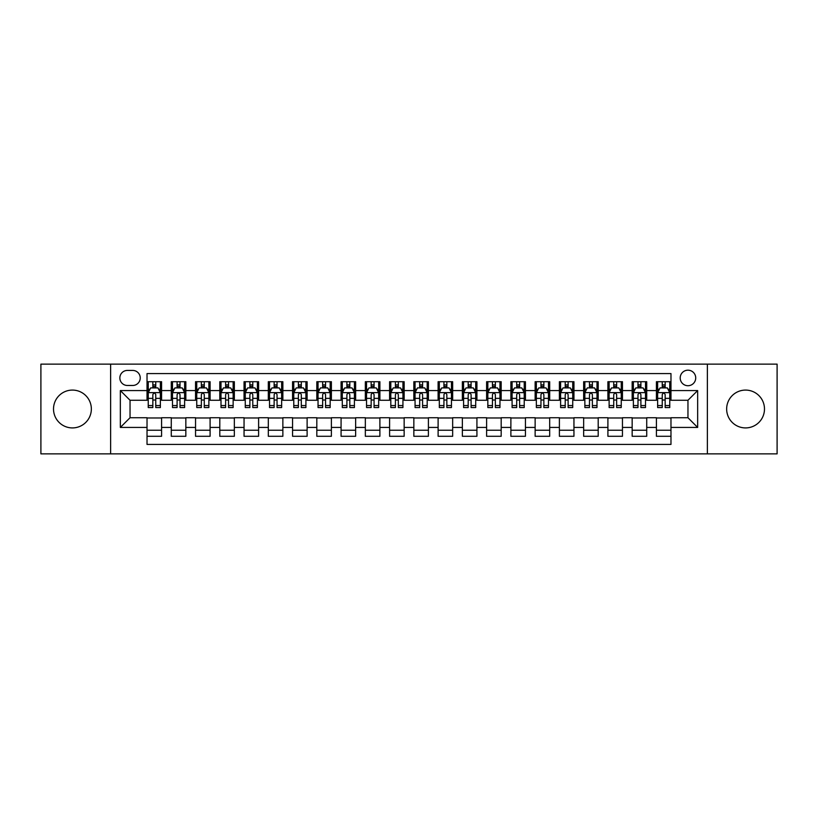 <?xml version="1.0" encoding="UTF-8"?>
<svg xmlns="http://www.w3.org/2000/svg" width="818" height="818" viewBox="0 0 818 818"><rect width="100%" height="100%" fill="white"/><g stroke="black" fill="none" stroke-linecap="round" stroke-linejoin="round"><path stroke-width="1.23" d="M745.566 390.084A18.916 18.916 0 0 0 726.65 409A18.916 18.916 0 0 0 745.566 427.916A18.916 18.916 0 0 0 764.482 409A18.916 18.916 0 0 0 745.566 390.084M72.434 390.084A18.916 18.916 0 0 0 53.518 409A18.916 18.916 0 0 0 72.434 427.916A18.916 18.916 0 0 0 91.35 409A18.916 18.916 0 0 0 72.434 390.084M687.958 370.186A7.761 7.761 0 0 0 680.198 377.947A7.761 7.761 0 0 0 687.958 385.718A7.761 7.761 0 0 0 695.719 377.947A7.761 7.761 0 0 0 687.958 370.186M707.365 453.878L777.1 453.878L777.1 364.122L707.365 364.122L707.365 453.878L110.635 453.878L110.635 364.122L40.9 364.122L40.9 453.878L110.635 453.878M670.975 381.709L656.425 381.709L656.425 390.564L646.721 390.564L646.721 400.268L656.425 400.268L656.425 390.564M646.721 390.564L646.721 381.709L632.161 381.709L632.161 390.564L622.457 390.564L622.457 400.268L632.161 400.268L632.161 390.564M622.457 390.564L622.457 381.709L607.907 381.709L607.907 390.564L598.203 390.564L598.203 400.268L607.907 400.268L607.907 390.564M598.203 390.564L598.203 381.709L583.653 381.709L583.653 390.564L573.95 390.564L573.95 400.268L583.653 400.268L583.653 390.564M573.95 390.564L573.95 381.709L559.389 381.709L559.389 390.564L549.686 390.564L549.686 400.268L559.389 400.268L559.389 390.564M549.686 390.564L549.686 381.709L535.136 381.709L535.136 390.564L525.432 390.564L525.432 400.268L535.136 400.268L535.136 390.564M525.432 390.564L525.432 381.709L510.882 381.709L510.882 390.564L501.178 390.564L501.178 400.268L510.882 400.268L510.882 390.564M501.178 390.564L501.178 381.709L486.618 381.709L486.618 390.564L476.925 390.564L476.925 400.268L486.618 400.268L486.618 390.564M476.925 390.564L476.925 381.709L462.364 381.709L462.364 390.564L452.661 390.564L452.661 400.268L462.364 400.268L462.364 390.564M452.661 390.564L452.661 381.709L438.111 381.709L438.111 390.564L428.407 390.564L428.407 400.268L438.111 400.268L438.111 390.564M428.407 390.564L428.407 381.709L413.847 381.709L413.847 390.564L404.153 390.564L404.153 400.268L413.847 400.268L413.847 390.564M404.153 390.564L404.153 381.709L389.593 381.709L389.593 390.564L379.889 390.564L379.889 400.268L389.593 400.268L389.593 390.564M379.889 390.564L379.889 381.709L365.339 381.709L365.339 390.564L355.636 390.564L355.636 400.268L365.339 400.268L365.339 390.564M355.636 390.564L355.636 381.709L341.075 381.709L341.075 390.564L331.382 390.564L331.382 400.268L341.075 400.268L341.075 390.564M331.382 390.564L331.382 381.709L316.822 381.709L316.822 390.564L307.118 390.564L307.118 400.268L316.822 400.268L316.822 390.564M307.118 390.564L307.118 381.709L292.568 381.709L292.568 390.564L282.864 390.564L282.864 400.268L292.568 400.268L292.568 390.564M282.864 390.564L282.864 381.709L268.314 381.709L268.314 390.564L258.611 390.564L258.611 400.268L268.314 400.268L268.314 390.564M258.611 390.564L258.611 381.709L244.05 381.709L244.05 390.564L234.347 390.564L234.347 400.268L244.05 400.268L244.05 390.564M234.347 390.564L234.347 381.709L219.797 381.709L219.797 390.564L210.093 390.564L210.093 400.268L219.797 400.268L219.797 390.564M210.093 390.564L210.093 381.709L195.543 381.709L195.543 390.564L185.839 390.564L185.839 400.268L195.543 400.268L195.543 390.564M185.839 390.564L185.839 381.709L171.279 381.709L171.279 400.268L161.575 400.268L161.575 381.709L147.025 381.709M147.025 436.291L161.575 436.291L161.575 417.732L171.279 417.732L171.279 436.291L185.839 436.291L185.839 417.732L195.543 417.732L195.543 427.436L185.839 427.436M195.543 427.436L195.543 436.291L210.093 436.291L210.093 417.732L219.797 417.732L219.797 427.436L210.093 427.436M219.797 427.436L219.797 436.291L234.347 436.291L234.347 417.732L244.05 417.732L244.05 427.436L234.347 427.436M244.05 427.436L244.05 436.291L258.611 436.291L258.611 417.732L268.314 417.732L268.314 427.436L258.611 427.436M268.314 427.436L268.314 436.291L282.864 436.291L282.864 417.732L292.568 417.732L292.568 427.436L282.864 427.436M292.568 427.436L292.568 436.291L307.118 436.291L307.118 417.732L316.822 417.732L316.822 427.436L307.118 427.436M316.822 427.436L316.822 436.291L331.382 436.291L331.382 417.732L341.075 417.732L341.075 427.436L331.382 427.436M341.075 427.436L341.075 436.291L355.636 436.291L355.636 417.732L365.339 417.732L365.339 427.436L355.636 427.436M365.339 427.436L365.339 436.291L379.889 436.291L379.889 417.732L389.593 417.732L389.593 427.436L379.889 427.436M389.593 427.436L389.593 436.291L404.153 436.291L404.153 417.732L413.847 417.732L413.847 427.436L404.153 427.436M413.847 427.436L413.847 436.291L428.407 436.291L428.407 417.732L438.111 417.732L438.111 427.436L428.407 427.436M438.111 427.436L438.111 436.291L452.661 436.291L452.661 417.732L462.364 417.732L462.364 427.436L452.661 427.436M462.364 427.436L462.364 436.291L476.925 436.291L476.925 417.732L486.618 417.732L486.618 427.436L476.925 427.436M486.618 427.436L486.618 436.291L501.178 436.291L501.178 417.732L510.882 417.732L510.882 427.436L501.178 427.436M510.882 427.436L510.882 436.291L525.432 436.291L525.432 417.732L535.136 417.732L535.136 427.436L525.432 427.436M535.136 427.436L535.136 436.291L549.686 436.291L549.686 417.732L559.389 417.732L559.389 427.436L549.686 427.436M559.389 427.436L559.389 436.291L573.95 436.291L573.95 417.732L583.653 417.732L583.653 427.436L573.95 427.436M583.653 427.436L583.653 436.291L598.203 436.291L598.203 417.732L607.907 417.732L607.907 427.436L598.203 427.436M607.907 427.436L607.907 436.291L622.457 436.291L622.457 417.732L632.161 417.732L632.161 427.436L622.457 427.436M632.161 427.436L632.161 436.291L646.721 436.291L646.721 417.732L656.425 417.732L656.425 427.436L646.721 427.436M127.373 385.472L132.71 385.472A7.515 7.515 0 0 0 140.236 377.947A7.515 7.515 0 0 0 132.71 370.431L127.373 370.431A7.515 7.515 0 0 0 119.857 377.947A7.515 7.515 0 0 0 127.373 385.472M707.365 364.122L110.635 364.122M670.975 390.564L670.975 373.581L147.025 373.581L147.025 400.268L130.042 400.268L130.042 417.732L147.025 417.732L147.025 444.419L670.975 444.419L670.975 417.732L687.958 417.732L687.958 400.268L670.975 400.268L670.975 390.564L697.662 390.564L697.662 427.436L670.975 427.436M147.025 427.436L120.338 427.436L120.338 390.564L147.025 390.564M656.425 427.436L656.425 436.291L670.975 436.291M147.025 387.773L148.242 387.773M152.843 387.773L155.757 387.773M160.369 387.773L161.575 387.773M147.025 400.022L148.242 400.022M152.843 400.022L155.757 400.022M160.369 400.022L161.575 400.022M147.025 417.978L161.575 417.978M147.025 430.227L161.575 430.227M171.279 400.022L172.496 400.022M177.107 400.022L180.011 400.022M184.623 400.022L185.839 400.022M171.279 387.773L172.496 387.773M177.107 387.773L180.011 387.773M184.623 387.773L185.839 387.773M171.279 417.978L185.839 417.978M171.279 430.227L185.839 430.227M195.543 417.978L210.093 417.978M195.543 430.227L210.093 430.227M195.543 387.773L196.749 387.773M201.361 387.773L204.275 387.773M208.876 387.773L210.093 387.773M195.543 400.022L196.749 400.022M201.361 400.022L204.275 400.022M208.876 400.022L210.093 400.022M219.797 417.978L234.347 417.978M219.797 430.227L234.347 430.227M219.797 387.773L221.003 387.773M225.615 387.773L228.529 387.773M233.14 387.773L234.347 387.773M219.797 400.022L221.003 400.022M225.615 400.022L228.529 400.022M233.14 400.022L234.347 400.022M244.05 417.978L258.611 417.978M244.05 430.227L258.611 430.227M244.05 387.773L245.267 387.773M249.879 387.773L252.782 387.773M257.394 387.773L258.611 387.773M244.05 400.022L245.267 400.022M249.879 400.022L252.782 400.022M257.394 400.022L258.611 400.022M268.314 417.978L282.864 417.978M268.314 430.227L282.864 430.227M268.314 387.773L269.521 387.773M274.132 387.773L277.046 387.773M281.648 387.773L282.864 387.773M268.314 400.022L269.521 400.022M274.132 400.022L277.046 400.022M281.648 400.022L282.864 400.022M292.568 417.978L307.118 417.978M292.568 430.227L307.118 430.227M292.568 387.773L293.774 387.773M298.386 387.773L301.3 387.773M305.912 387.773L307.118 387.773M292.568 400.022L293.774 400.022M298.386 400.022L301.3 400.022M305.912 400.022L307.118 400.022M316.822 417.978L331.382 417.978M316.822 430.227L331.382 430.227M316.822 387.773L318.038 387.773M322.65 387.773L325.554 387.773M330.165 387.773L331.382 387.773M316.822 400.022L318.038 400.022M322.65 400.022L325.554 400.022M330.165 400.022L331.382 400.022M341.075 417.978L355.636 417.978M341.075 430.227L355.636 430.227M341.075 387.773L342.292 387.773M346.904 387.773L349.818 387.773M354.419 387.773L355.636 387.773M341.075 400.022L342.292 400.022M346.904 400.022L349.818 400.022M354.419 400.022L355.636 400.022M365.339 417.978L379.889 417.978M365.339 430.227L379.889 430.227M365.339 387.773L366.546 387.773M371.157 387.773L374.071 387.773M378.683 387.773L379.889 387.773M365.339 400.022L366.546 400.022M371.157 400.022L374.071 400.022M378.683 400.022L379.889 400.022M389.593 417.978L404.153 417.978M389.593 430.227L404.153 430.227M389.593 387.773L390.81 387.773M395.411 387.773L398.325 387.773M402.937 387.773L404.153 387.773M389.593 400.022L390.81 400.022M395.411 400.022L398.325 400.022M402.937 400.022L404.153 400.022M413.847 417.978L428.407 417.978M413.847 430.227L428.407 430.227M413.847 387.773L415.063 387.773M419.675 387.773L422.589 387.773M427.19 387.773L428.407 387.773M413.847 400.022L415.063 400.022M419.675 400.022L422.589 400.022M427.19 400.022L428.407 400.022M438.111 417.978L452.661 417.978M438.111 430.227L452.661 430.227M438.111 387.773L439.317 387.773M443.929 387.773L446.843 387.773M451.454 387.773L452.661 387.773M438.111 400.022L439.317 400.022M443.929 400.022L446.843 400.022M451.454 400.022L452.661 400.022M462.364 417.978L476.925 417.978M462.364 430.227L476.925 430.227M462.364 387.773L463.581 387.773M468.182 387.773L471.096 387.773M475.708 387.773L476.925 387.773M462.364 400.022L463.581 400.022M468.182 400.022L471.096 400.022M475.708 400.022L476.925 400.022M486.618 417.978L501.178 417.978M486.618 430.227L501.178 430.227M486.618 387.773L487.835 387.773M492.446 387.773L495.35 387.773M499.962 387.773L501.178 387.773M486.618 400.022L487.835 400.022M492.446 400.022L495.35 400.022M499.962 400.022L501.178 400.022M510.882 417.978L525.432 417.978M510.882 430.227L525.432 430.227M510.882 387.773L512.088 387.773M516.7 387.773L519.614 387.773M524.226 387.773L525.432 387.773M510.882 400.022L512.088 400.022M516.7 400.022L519.614 400.022M524.226 400.022L525.432 400.022M535.136 417.978L549.686 417.978M535.136 430.227L549.686 430.227M535.136 387.773L536.352 387.773M540.954 387.773L543.868 387.773M548.479 387.773L549.686 387.773M535.136 400.022L536.352 400.022M540.954 400.022L543.868 400.022M548.479 400.022L549.686 400.022M559.389 417.978L573.95 417.978M559.389 430.227L573.95 430.227M559.389 387.773L560.606 387.773M565.218 387.773L568.121 387.773M572.733 387.773L573.95 387.773M559.389 400.022L560.606 400.022M565.218 400.022L568.121 400.022M572.733 400.022L573.95 400.022M583.653 417.978L598.203 417.978M583.653 430.227L598.203 430.227M583.653 387.773L584.86 387.773M589.471 387.773L592.385 387.773M596.997 387.773L598.203 387.773M583.653 400.022L584.86 400.022M589.471 400.022L592.385 400.022M596.997 400.022L598.203 400.022M607.907 417.978L622.457 417.978M607.907 430.227L622.457 430.227M607.907 387.773L609.124 387.773M613.725 387.773L616.639 387.773M621.251 387.773L622.457 387.773M607.907 400.022L609.124 400.022M613.725 400.022L616.639 400.022M621.251 400.022L622.457 400.022M632.161 417.978L646.721 417.978M632.161 430.227L646.721 430.227M632.161 387.773L633.377 387.773M637.989 387.773L640.893 387.773M645.504 387.773L646.721 387.773M632.161 400.022L633.377 400.022M637.989 400.022L640.893 400.022M645.504 400.022L646.721 400.022M656.425 417.978L670.975 417.978M656.425 430.227L670.975 430.227M656.425 387.773L657.631 387.773M662.243 387.773L665.157 387.773M669.758 387.773L670.975 387.773M656.425 400.022L657.631 400.022M662.243 400.022L665.157 400.022M669.758 400.022L670.975 400.022M130.042 400.268L120.338 390.564M130.042 417.732L120.338 427.436M697.662 390.564L687.958 400.268M697.662 427.436L687.958 417.732M155.757 384.869L152.843 384.869M160.369 405.564L155.757 405.564L155.757 407.548L160.369 407.548L160.369 392.752L157.935 387.896L150.665 387.896L148.242 392.752L148.242 407.548L152.843 407.548L152.843 405.564L148.242 405.564M148.242 392.752L148.242 381.709M160.369 392.752L160.369 381.709M152.843 387.896L152.843 381.709M155.757 381.709L155.757 387.896M155.757 405.564L155.757 394.562C154.786 392.701 153.815 392.701 152.843 394.562L152.843 405.564M180.011 384.869L177.107 384.869M184.623 405.564L180.011 405.564L180.011 407.548L184.623 407.548L184.623 392.752L182.199 387.896L174.919 387.896L172.496 392.752L172.496 407.548L177.107 407.548L177.107 405.564L172.496 405.564M172.496 392.752L172.496 381.709M184.623 392.752L184.623 381.709M177.107 387.896L177.107 381.709M180.011 381.709L180.011 387.896M180.011 405.564L180.011 394.562C179.05 392.701 178.079 392.701 177.107 394.562L177.107 405.564M204.275 384.869L201.361 384.869M208.876 405.564L204.275 405.564L204.275 407.548L208.876 407.548L208.876 392.752L206.453 387.896L199.173 387.896L196.749 392.752L196.749 407.548L201.361 407.548L201.361 405.564L196.749 405.564M196.749 392.752L196.749 381.709M208.876 392.752L208.876 381.709M201.361 387.896L201.361 381.709M204.275 381.709L204.275 387.896M204.275 405.564L204.275 394.562C203.304 392.701 202.332 392.701 201.361 394.562L201.361 405.564M228.529 384.869L225.615 384.869M233.14 405.564L228.529 405.564L228.529 407.548L233.14 407.548L233.14 392.752L230.707 387.896L223.437 387.896L221.003 392.752L221.003 407.548L225.615 407.548L225.615 405.564L221.003 405.564M221.003 392.752L221.003 381.709M233.14 392.752L233.14 381.709M225.615 387.896L225.615 381.709M228.529 381.709L228.529 387.896M228.529 405.564L228.529 394.562C227.557 392.701 226.586 392.701 225.615 394.562L225.615 405.564M252.782 384.869L249.879 384.869M257.394 405.564L252.782 405.564L252.782 407.548L257.394 407.548L257.394 392.752L254.971 387.896L247.69 387.896L245.267 392.752L245.267 407.548L249.879 407.548L249.879 405.564L245.267 405.564M245.267 392.752L245.267 381.709M257.394 392.752L257.394 381.709M249.879 387.896L249.879 381.709M252.782 381.709L252.782 387.896M252.782 405.564L252.782 394.562C251.811 392.701 250.85 392.701 249.879 394.562L249.879 405.564M277.046 384.869L274.132 384.869M281.648 405.564L277.046 405.564L277.046 407.548L281.648 407.548L281.648 392.752L279.224 387.896L271.944 387.896L269.521 392.752L269.521 407.548L274.132 407.548L274.132 405.564L269.521 405.564M269.521 392.752L269.521 381.709M281.648 392.752L281.648 381.709M274.132 387.896L274.132 381.709M277.046 381.709L277.046 387.896M277.046 405.564L277.046 394.562C276.075 392.701 275.104 392.701 274.132 394.562L274.132 405.564M301.3 384.869L298.386 384.869M305.912 405.564L301.3 405.564L301.3 407.548L305.912 407.548L305.912 392.752L303.478 387.896L296.208 387.896L293.774 392.752L293.774 407.548L298.386 407.548L298.386 405.564L293.774 405.564M293.774 392.752L293.774 381.709M305.912 392.752L305.912 381.709M298.386 387.896L298.386 381.709M301.3 381.709L301.3 387.896M301.3 405.564L301.3 394.562C300.329 392.701 299.357 392.701 298.386 394.562L298.386 405.564M325.554 384.869L322.65 384.869M330.165 405.564L325.554 405.564L325.554 407.548L330.165 407.548L330.165 392.752L327.742 387.896L320.462 387.896L318.038 392.752L318.038 407.548L322.65 407.548L322.65 405.564L318.038 405.564M318.038 392.752L318.038 381.709M330.165 392.752L330.165 381.709M322.65 387.896L322.65 381.709M325.554 381.709L325.554 387.896M325.554 405.564L325.554 394.562C324.582 392.701 323.621 392.701 322.65 394.562L322.65 405.564M349.818 384.869L346.904 384.869M354.419 405.564L349.818 405.564L349.818 407.548L354.419 407.548L354.419 392.752L351.996 387.896L344.715 387.896L342.292 392.752L342.292 407.548L346.904 407.548L346.904 405.564L342.292 405.564M342.292 392.752L342.292 381.709M354.419 392.752L354.419 381.709M346.904 387.896L346.904 381.709M349.818 381.709L349.818 387.896M349.818 405.564L349.818 394.562C348.846 392.701 347.875 392.701 346.904 394.562L346.904 405.564M374.071 384.869L371.157 384.869M378.683 405.564L374.071 405.564L374.071 407.548L378.683 407.548L378.683 392.752L376.249 387.896L368.979 387.896L366.546 392.752L366.546 407.548L371.157 407.548L371.157 405.564L366.546 405.564M366.546 392.752L366.546 381.709M378.683 392.752L378.683 381.709M371.157 387.896L371.157 381.709M374.071 381.709L374.071 387.896M374.071 405.564L374.071 394.562C373.1 392.701 372.129 392.701 371.157 394.562L371.157 405.564M398.325 384.869L395.411 384.869M402.937 405.564L398.325 405.564L398.325 407.548L402.937 407.548L402.937 392.752L400.513 387.896L393.233 387.896L390.81 392.752L390.81 407.548L395.411 407.548L395.411 405.564L390.81 405.564M390.81 392.752L390.81 381.709M402.937 392.752L402.937 381.709M395.411 387.896L395.411 381.709M398.325 381.709L398.325 387.896M398.325 405.564L398.325 394.562C397.354 392.701 396.393 392.701 395.411 394.562L395.411 405.564M422.589 384.869L419.675 384.869M427.19 405.564L422.589 405.564L422.589 407.548L427.19 407.548L427.19 392.752L424.767 387.896L417.487 387.896L415.063 392.752L415.063 407.548L419.675 407.548L419.675 405.564L415.063 405.564M415.063 392.752L415.063 381.709M427.19 392.752L427.19 381.709M419.675 387.896L419.675 381.709M422.589 381.709L422.589 387.896M422.589 405.564L422.589 394.562C421.618 392.701 420.646 392.701 419.675 394.562L419.675 405.564M446.843 384.869L443.929 384.869M451.454 405.564L446.843 405.564L446.843 407.548L451.454 407.548L451.454 392.752L449.021 387.896L441.751 387.896L439.317 392.752L439.317 407.548L443.929 407.548L443.929 405.564L439.317 405.564M439.317 392.752L439.317 381.709M451.454 392.752L451.454 381.709M443.929 387.896L443.929 381.709M446.843 381.709L446.843 387.896M446.843 405.564L446.843 394.562C445.871 392.701 444.9 392.701 443.929 394.562L443.929 405.564M471.096 384.869L468.182 384.869M475.708 405.564L471.096 405.564L471.096 407.548L475.708 407.548L475.708 392.752L473.285 387.896L466.004 387.896L463.581 392.752L463.581 407.548L468.182 407.548L468.182 405.564L463.581 405.564M463.581 392.752L463.581 381.709M475.708 392.752L475.708 381.709M468.182 387.896L468.182 381.709M471.096 381.709L471.096 387.896M471.096 405.564L471.096 394.562C470.125 392.701 469.154 392.701 468.182 394.562L468.182 405.564M495.35 384.869L492.446 384.869M499.962 405.564L495.35 405.564L495.35 407.548L499.962 407.548L499.962 392.752L497.538 387.896L490.258 387.896L487.835 392.752L487.835 407.548L492.446 407.548L492.446 405.564L487.835 405.564M487.835 392.752L487.835 381.709M499.962 392.752L499.962 381.709M492.446 387.896L492.446 381.709M495.35 381.709L495.35 387.896M495.35 405.564L495.35 394.562C494.389 392.701 493.418 392.701 492.446 394.562L492.446 405.564M519.614 384.869L516.7 384.869M524.226 405.564L519.614 405.564L519.614 407.548L524.226 407.548L524.226 392.752L521.792 387.896L514.522 387.896L512.088 392.752L512.088 407.548L516.7 407.548L516.7 405.564L512.088 405.564M512.088 392.752L512.088 381.709M524.226 392.752L524.226 381.709M516.7 387.896L516.7 381.709M519.614 381.709L519.614 387.896M519.614 405.564L519.614 394.562C518.643 392.701 517.671 392.701 516.7 394.562L516.7 405.564M543.868 384.869L540.954 384.869M548.479 405.564L543.868 405.564L543.868 407.548L548.479 407.548L548.479 392.752L546.056 387.896L538.776 387.896L536.352 392.752L536.352 407.548L540.954 407.548L540.954 405.564L536.352 405.564M536.352 392.752L536.352 381.709M548.479 392.752L548.479 381.709M540.954 387.896L540.954 381.709M543.868 381.709L543.868 387.896M543.868 405.564L543.868 394.562C542.896 392.701 541.925 392.701 540.954 394.562L540.954 405.564M568.121 384.869L565.218 384.869M572.733 405.564L568.121 405.564L568.121 407.548L572.733 407.548L572.733 392.752L570.31 387.896L563.029 387.896L560.606 392.752L560.606 407.548L565.218 407.548L565.218 405.564L560.606 405.564M560.606 392.752L560.606 381.709M572.733 392.752L572.733 381.709M565.218 387.896L565.218 381.709M568.121 381.709L568.121 387.896M568.121 405.564L568.121 394.562C567.16 392.701 566.189 392.701 565.218 394.562L565.218 405.564M592.385 384.869L589.471 384.869M596.997 405.564L592.385 405.564L592.385 407.548L596.997 407.548L596.997 392.752L594.563 387.896L587.293 387.896L584.86 392.752L584.86 407.548L589.471 407.548L589.471 405.564L584.86 405.564M584.86 392.752L584.86 381.709M596.997 392.752L596.997 381.709M589.471 387.896L589.471 381.709M592.385 381.709L592.385 387.896M592.385 405.564L592.385 394.562C591.414 392.701 590.443 392.701 589.471 394.562L589.471 405.564M616.639 384.869L613.725 384.869M621.251 405.564L616.639 405.564L616.639 407.548L621.251 407.548L621.251 392.752L618.827 387.896L611.547 387.896L609.124 392.752L609.124 407.548L613.725 407.548L613.725 405.564L609.124 405.564M609.124 392.752L609.124 381.709M621.251 392.752L621.251 381.709M613.725 387.896L613.725 381.709M616.639 381.709L616.639 387.896M616.639 405.564L616.639 394.562C615.668 392.701 614.696 392.701 613.725 394.562L613.725 405.564M640.893 384.869L637.989 384.869M645.504 405.564L640.893 405.564L640.893 407.548L645.504 407.548L645.504 392.752L643.081 387.896L635.801 387.896L633.377 392.752L633.377 407.548L637.989 407.548L637.989 405.564L633.377 405.564M633.377 392.752L633.377 381.709M645.504 392.752L645.504 381.709M637.989 387.896L637.989 381.709M640.893 381.709L640.893 387.896M640.893 405.564L640.893 394.562C639.932 392.701 638.96 392.701 637.989 394.562L637.989 405.564M665.157 384.869L662.243 384.869M669.758 405.564L665.157 405.564L665.157 407.548L669.758 407.548L669.758 392.752L667.335 387.896L660.065 387.896L657.631 392.752L657.631 407.548L662.243 407.548L662.243 405.564L657.631 405.564M657.631 392.752L657.631 381.709M669.758 392.752L669.758 381.709M662.243 387.896L662.243 381.709M665.157 381.709L665.157 387.896M665.157 405.564L665.157 394.562C664.185 392.701 663.214 392.701 662.243 394.562L662.243 405.564M171.279 427.436L161.575 427.436M171.279 390.564L161.575 390.564M160.308 392.63L148.293 392.63M148.242 389.235L149.991 389.235M158.61 389.235L160.369 389.235M152.843 398.366L148.242 398.366M160.369 398.366L155.757 398.366M155.757 386.413L152.843 386.413M184.561 392.63L172.557 392.63M172.496 389.235L174.254 389.235M182.864 389.235L184.623 389.235M177.107 398.366L172.496 398.366M184.623 398.366L180.011 398.366M180.011 386.413L177.107 386.413M208.815 392.63L196.811 392.63M196.749 389.235L198.508 389.235M207.118 389.235L208.876 389.235M201.361 398.366L196.749 398.366M208.876 398.366L204.275 398.366M204.275 386.413L201.361 386.413M233.079 392.63L221.064 392.63M221.003 389.235L222.762 389.235M231.382 389.235L233.14 389.235M225.615 398.366L221.003 398.366M233.14 398.366L228.529 398.366M228.529 386.413L225.615 386.413M257.333 392.63L245.328 392.63M245.267 389.235L247.026 389.235M255.635 389.235L257.394 389.235M249.879 398.366L245.267 398.366M257.394 398.366L252.782 398.366M252.782 386.413L249.879 386.413M281.586 392.63L269.582 392.63M269.521 389.235L271.279 389.235M279.889 389.235L281.648 389.235M274.132 398.366L269.521 398.366M281.648 398.366L277.046 398.366M277.046 386.413L274.132 386.413M305.85 392.63L293.836 392.63M293.774 389.235L295.533 389.235M304.153 389.235L305.912 389.235M298.386 398.366L293.774 398.366M305.912 398.366L301.3 398.366M301.3 386.413L298.386 386.413M330.104 392.63L318.1 392.63M318.038 389.235L319.797 389.235M328.407 389.235L330.165 389.235M322.65 398.366L318.038 398.366M330.165 398.366L325.554 398.366M325.554 386.413L322.65 386.413M354.358 392.63L342.353 392.63M342.292 389.235L344.051 389.235M352.66 389.235L354.419 389.235M346.904 398.366L342.292 398.366M354.419 398.366L349.818 398.366M349.818 386.413L346.904 386.413M378.622 392.63L366.607 392.63M366.546 389.235L368.304 389.235M376.924 389.235L378.683 389.235M371.157 398.366L366.546 398.366M378.683 398.366L374.071 398.366M374.071 386.413L371.157 386.413M402.875 392.63L390.871 392.63M390.81 389.235L392.568 389.235M401.178 389.235L402.937 389.235M395.411 398.366L390.81 398.366M402.937 398.366L398.325 398.366M398.325 386.413L395.411 386.413M427.129 392.63L415.125 392.63M415.063 389.235L416.822 389.235M425.432 389.235L427.19 389.235M419.675 398.366L415.063 398.366M427.19 398.366L422.589 398.366M422.589 386.413L419.675 386.413M451.393 392.63L439.378 392.63M439.317 389.235L441.076 389.235M449.695 389.235L451.454 389.235M443.929 398.366L439.317 398.366M451.454 398.366L446.843 398.366M446.843 386.413L443.929 386.413M475.647 392.63L463.642 392.63M463.581 389.235L465.34 389.235M473.949 389.235L475.708 389.235M468.182 398.366L463.581 398.366M475.708 398.366L471.096 398.366M471.096 386.413L468.182 386.413M499.9 392.63L487.896 392.63M487.835 389.235L489.593 389.235M498.203 389.235L499.962 389.235M492.446 398.366L487.835 398.366M499.962 398.366L495.35 398.366M495.35 386.413L492.446 386.413M524.164 392.63L512.15 392.63M512.088 389.235L513.847 389.235M522.467 389.235L524.226 389.235M516.7 398.366L512.088 398.366M524.226 398.366L519.614 398.366M519.614 386.413L516.7 386.413M548.418 392.63L536.414 392.63M536.352 389.235L538.111 389.235M546.721 389.235L548.479 389.235M540.954 398.366L536.352 398.366M548.479 398.366L543.868 398.366M543.868 386.413L540.954 386.413M572.672 392.63L560.667 392.63M560.606 389.235L562.365 389.235M570.974 389.235L572.733 389.235M565.218 398.366L560.606 398.366M572.733 398.366L568.121 398.366M568.121 386.413L565.218 386.413M596.935 392.63L584.921 392.63M584.86 389.235L586.618 389.235M595.238 389.235L596.997 389.235M589.471 398.366L584.86 398.366M596.997 398.366L592.385 398.366M592.385 386.413L589.471 386.413M621.189 392.63L609.185 392.63M609.124 389.235L610.882 389.235M619.492 389.235L621.251 389.235M613.725 398.366L609.124 398.366M621.251 398.366L616.639 398.366M616.639 386.413L613.725 386.413M645.443 392.63L633.439 392.63M633.377 389.235L635.136 389.235M643.746 389.235L645.504 389.235M637.989 398.366L633.377 398.366M645.504 398.366L640.893 398.366M640.893 386.413L637.989 386.413M669.707 392.63L657.692 392.63M657.631 389.235L659.39 389.235M668.009 389.235L669.758 389.235M662.243 398.366L657.631 398.366M669.758 398.366L665.157 398.366M665.157 386.413L662.243 386.413"/></g></svg>

